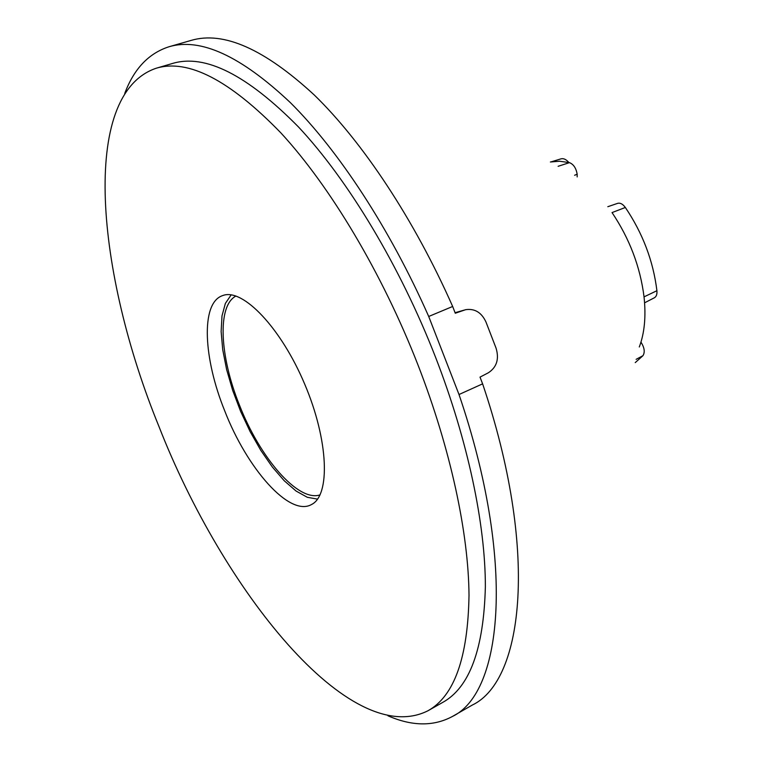 <?xml version="1.0" encoding="UTF-8"?>
<svg xmlns="http://www.w3.org/2000/svg" width="762" height="762" viewBox="0 0 762 762"><rect width="100%" height="100%" fill="white"/><g stroke="black" fill="none" stroke-linecap="round" stroke-linejoin="round"><path stroke-width="1.14" d="M639.289 346.977C644.528 333.175 646.119 316.468 644.042 296.866L656.911 290.713C653.263 261.014 642.737 233.277 625.345 207.474C622.802 204.035 620.22 202.663 617.611 203.359L607.809 206.712M568.862 162.496C566.176 159.391 563.556 158.182 561.013 158.848L551.259 161.83M428.006 710.736L442.836 702.335C469.611 687.429 483.784 648.881 485.365 586.683C485.432 524.685 467.982 440.931 435.664 357.521C399.955 265.786 348.12 180.003 298.513 126.997C247.164 74.895 205.207 53.702 172.622 63.427L156.258 68.218C188.233 58.664 229.753 80.201 280.816 132.826C330.184 186.347 382.067 272.834 418.062 365.16C450.656 449.104 468.573 533.248 469.011 595.36C467.954 657.663 454.276 696.116 428.006 710.736C349.939 750.056 222.79 590.15 158.858 426.253C96.622 274.053 79.267 94.174 156.258 68.218M124.739 93.431C133.969 68.828 148.733 53.264 169.021 46.749C200.53 37.414 240.963 56.026 290.332 102.594C338.328 150.2 389.753 228.276 428.711 316.478L452.666 306.476L455.276 313.239L465.658 309.677C474.774 308.362 481.546 312.468 485.966 321.993L496.062 348.139C499.32 359.007 496.767 367.208 488.413 372.742L480.012 377.123L482.613 383.848L459.01 394.516C515.645 560.556 503.168 692.515 452.295 716.537C433.492 726.557 412.042 726.31 387.963 715.794M428.711 316.478L459.01 394.516M482.613 383.848C538.391 548.516 524.342 680.304 472.278 705.069L452.295 716.537M169.021 46.749L191.167 40.396C223.457 30.851 264.471 49.035 314.23 94.955C362.579 141.913 414.023 219.104 452.666 306.476M640.937 342.148L641.213 342.529C644.5 347.872 645.081 352.263 642.947 355.692L636.127 359.34M635.241 362.607L642.947 355.692M558.117 166.306L569.462 162.639C573.548 164.268 576.11 168.126 577.167 174.212L577.177 176.927M569.462 162.639L559.603 161.23L550.393 161.992M656.911 290.713C657.215 294.275 656.358 296.637 654.339 297.799L644.604 302.8M644.042 296.866C640.251 266.833 629.583 238.735 612.038 212.579L625.345 207.474M224.666 410.737C247.069 468.678 289.512 517.065 311.448 504.558C330.527 495.462 328.66 440.474 304.714 384.162C280.988 327.755 242.83 288.112 223.009 295.456L221.675 295.951C200.701 304.295 203.521 358.635 224.666 410.737M320.059 494.881C298.075 502.32 259.804 457.676 239.354 404.86C219.761 356.435 217.008 305.848 235.953 296.027M231.162 294.875L225.362 303.438L221.999 315.887L221.132 331.556L222.723 349.71L226.628 369.58L232.667 390.363L240.582 411.28L250.079 431.521L260.785 450.332L272.32 466.982L284.245 480.765L296.085 491.052L307.362 497.31L317.544 499.12M574.596 175.27L577.167 174.212M464.182 310.105L455.085 312.725M464.334 310.058L455.076 312.715M223.714 295.246L223.009 295.456M312.096 504.196L311.448 504.558"/></g></svg>
